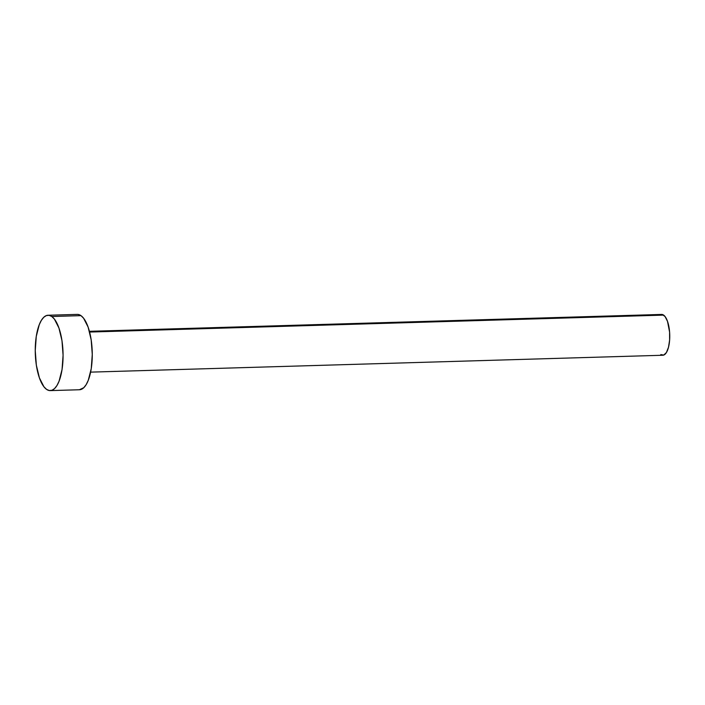 <?xml version="1.0" encoding="UTF-8"?>
<svg xmlns="http://www.w3.org/2000/svg" width="705" height="705" viewBox="0 0 705 705"><rect width="100%" height="100%" fill="white"/><g stroke="black" fill="none" stroke-linecap="round" stroke-linejoin="round"><path stroke-width="1.06" d="M90.619 372.134L662.815 355.25A20.419 7.517 -91.7 0 0 669.741 337.36A20.419 7.517 -91.7 0 0 663.625 315.109L89.606 332.046L663.625 315.109A20.419 7.517 -91.7 0 0 661.607 314.439L89.412 331.315M51.773 316.501A37.691 13.88 88.3 0 1 63.053 357.576A37.691 13.88 88.3 0 1 50.275 390.605A37.691 13.88 88.3 0 1 46.556 389.363A37.691 13.88 88.3 0 1 35.268 348.288A37.691 13.88 88.3 0 1 48.055 315.25A37.691 13.88 88.3 0 1 51.773 316.501L80.969 315.637L51.773 316.501L54.391 319.074L58.929 327.975L61.978 340.682L63.08 355.25L62.058 369.464L59.079 381.167L56.982 385.485L54.585 388.561L51.985 390.27L49.271 390.535L46.556 389.363L43.939 386.789L39.401 377.88L36.352 365.181L35.25 350.614L36.272 336.4L39.251 324.697L41.348 320.37L43.745 317.294L46.345 315.593L49.059 315.32L51.773 316.501M50.275 390.605L79.471 389.75A37.691 13.88 -91.7 0 0 92.249 356.712A37.691 13.88 -91.7 0 0 80.969 315.637A37.691 13.88 -91.7 0 0 77.242 314.395L48.055 315.25M78.255 314.465L80.969 315.637L83.587 318.211L88.125 327.12L91.174 339.819L92.267 354.386L91.253 368.6L88.266 380.303L86.177 384.63L83.78 387.706L79.409 389.75M662.154 314.474L665.044 316.501L667.503 321.33L669.591 332.099L669.618 340.048L668.507 347.204L666.445 352.482L663.74 355.064L660.797 354.58"/></g></svg>
